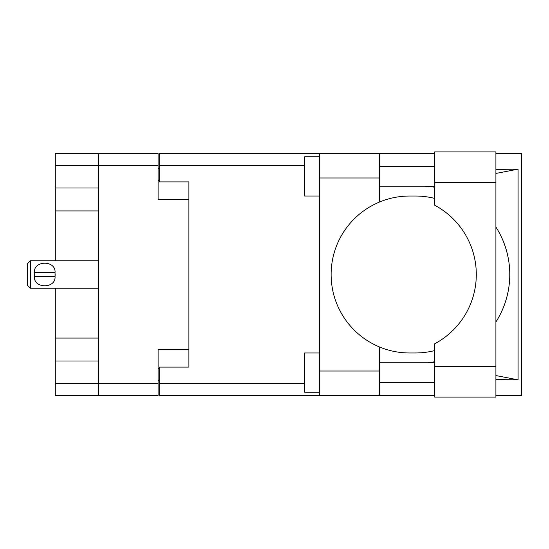 <?xml version="1.0" encoding="UTF-8"?>
<svg xmlns="http://www.w3.org/2000/svg" width="549" height="549" viewBox="0 0 549 549"><rect width="100%" height="100%" fill="white"/><g stroke="black" fill="none" stroke-linecap="round" stroke-linejoin="round"><path stroke-width="0.82" d="M55.305 165.626L55.305 153.459L158.098 153.459L158.098 199.465L188.897 199.465L188.897 349.535L158.098 349.535L158.098 395.541L98.463 395.541L98.463 165.626L55.305 165.626L55.305 260.768M55.305 188.005L98.463 188.005M55.305 288.232L55.305 383.374L158.098 383.374M55.305 338.074L98.463 338.074M98.463 210.926L55.305 210.926M98.463 360.995L55.305 360.995M98.463 395.541L55.305 395.541L55.305 383.374M188.897 349.535L188.897 367.096L159.471 367.096L159.471 383.374L304.64 383.374M159.471 380.43L158.098 380.43M158.098 168.57L159.471 168.57M304.64 165.626L159.471 165.626L159.471 181.904L188.897 181.904L188.897 199.465M158.098 165.626L98.463 165.626L98.463 153.459M434.705 366.506L434.705 343.763A78.466 78.466 0 0 0 434.705 205.237L434.705 151.895L495.905 151.895L495.905 397.105L434.705 397.105L434.705 366.506L495.905 366.506M434.705 166.608L379.579 166.608M434.705 186.221L379.579 186.221M434.705 362.779L379.579 362.779M434.705 382.392L379.579 382.392M319.353 392.206L304.64 392.206L304.64 352.966L319.353 352.966M319.353 196.034L304.64 196.034L304.64 156.794L319.353 156.794M319.353 371.014L379.579 371.014L379.579 395.541L319.353 395.541L319.353 153.459L379.579 153.459L379.579 177.986L319.353 177.986M379.579 371.014L379.579 347.002A78.466 78.466 0 0 1 379.579 201.998L379.579 177.986M495.905 169.435L518.084 169.154L518.084 379.846L495.905 375.557M495.905 379.565L518.084 379.846M379.579 395.541L434.705 395.541M495.905 395.541L521.55 395.541L521.55 153.459L495.905 153.459M379.579 153.459L434.705 153.459M159.471 165.626L159.471 153.459L319.353 153.459M319.353 395.541L159.471 395.541L159.471 383.374M188.897 181.904L188.897 367.096M434.705 350.564A78.466 78.466 0 0 1 415.421 352.966L409.595 352.966A78.466 78.466 0 0 1 379.579 347.002M429.833 362.779L424.974 362.779M428.426 362.505A88.279 88.279 0 0 0 434.705 361.784M495.905 322.002A88.279 88.279 0 0 0 495.905 226.998M434.705 187.216A88.279 88.279 0 0 0 428.426 186.495L424.974 186.221M379.579 201.998A78.466 78.466 0 0 1 409.595 196.034L415.421 196.034A78.466 78.466 0 0 1 434.705 198.436M518.084 169.154L495.905 173.443M429.833 186.221L428.426 186.495M30.394 260.768L27.45 263.712L27.45 285.288L30.394 288.232L30.394 260.768L98.463 260.768M34.319 274.5L34.422 272.345C33.619 260.205 55.813 260.151 55.051 272.345L34.422 272.345L34.374 276.113M55.154 274.5L55.044 276.655C55.84 288.801 33.654 288.843 34.422 276.655L55.044 276.655L55.051 272.345M158.098 368.269L159.471 368.269M159.471 180.731L158.098 180.731M434.705 182.494L495.905 182.494M98.463 288.232L30.394 288.232"/></g></svg>
